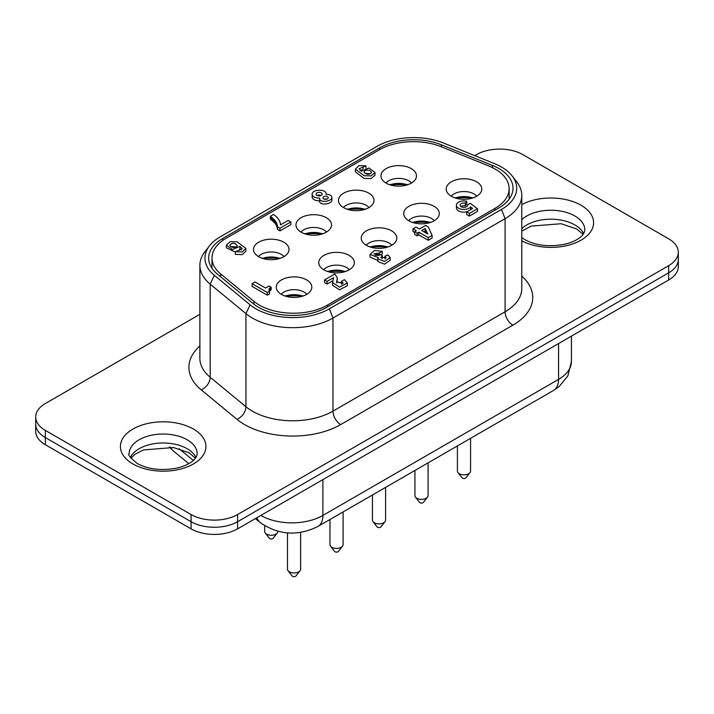 <?xml version="1.0" encoding="UTF-8"?>
<svg xmlns="http://www.w3.org/2000/svg" width="714" height="714" viewBox="0 0 714 714"><rect width="100%" height="100%" fill="white"/><g stroke="black" fill="none" stroke-linecap="round" stroke-linejoin="round"><path stroke-width="1.07" d="M385.908 182.998A14.253 8.229 180 0 1 408.792 180.803A14.253 8.229 180 0 1 411.514 182.998M411.282 168.62A17.779 10.264 0 0 0 390.371 166.808A17.779 10.264 0 0 0 381.249 177.822A17.779 10.264 0 0 0 398.707 186.14A17.779 10.264 0 0 0 416.164 177.822A17.779 10.264 0 0 0 411.282 168.62M226.106 238.289L379.348 149.815A48.24 27.855 180 0 1 441.136 146.691L488.563 165.862A48.24 27.855 180 0 1 509.136 188.683A48.24 27.855 180 0 1 494.998 208.372L327.539 305.056A48.24 27.855 180 0 1 253.907 301.335L220.706 273.962A48.24 27.855 180 0 1 211.978 257.986A48.24 27.855 180 0 1 226.106 238.289M368.799 193.146A17.779 10.264 0 0 0 347.888 191.343A17.779 10.264 0 0 0 338.766 202.348A17.779 10.264 0 0 0 356.224 210.675A17.779 10.264 0 0 0 373.681 202.348A17.779 10.264 0 0 0 368.799 193.146M476.559 181.775A17.779 10.264 0 0 0 455.657 179.973A17.779 10.264 0 0 0 446.536 190.986A17.779 10.264 0 0 0 463.993 199.304A17.779 10.264 0 0 0 481.45 190.986A17.779 10.264 0 0 0 476.559 181.775M391.593 230.836A17.779 10.264 0 0 0 370.682 229.024A17.779 10.264 0 0 0 361.561 240.038A17.779 10.264 0 0 0 379.018 248.356A17.779 10.264 0 0 0 396.475 240.038A17.779 10.264 0 0 0 391.593 230.836M375.011 172.476L375.011 175.162L371.11 178.58L364.095 178.411L355.402 171.869L355.402 169.182L359.008 165.594L365.934 165.835L359.115 168.745L361.346 171.226L368.933 168.013L375.011 172.476L371.11 175.894L364.095 175.724L355.402 169.182M362.06 169.878L360.026 170.262M432.086 235.379L432.086 238.065L428.23 240.288L418.868 234.888L417.146 235.879L414.647 234.433L414.647 231.755L416.369 230.756L412.995 228.81L416.012 227.07L419.386 229.024L425.606 225.437L428.32 226.998L432.086 235.379L428.23 237.61L418.868 232.202L417.146 233.201L414.647 231.755M414.647 232.452L412.995 231.497L412.995 228.81M477.443 208.756L477.443 211.442L469.375 216.101L466.724 214.575L466.724 211.888L472.579 208.506L470.571 206.864A7.381 4.266 180 0 1 462.297 209.363A7.381 4.266 180 0 1 456.398 205.186A7.381 4.266 180 0 1 466.742 201.277L465.358 203.187A3.784 2.187 0 0 0 460.111 205.204A3.784 2.187 0 0 0 463.895 207.381A3.784 2.187 0 0 0 467.679 205.204A3.784 2.187 0 0 0 467.625 204.847L470.303 203.303L477.443 208.756L469.375 213.415L466.724 211.888M467.063 211.692A7.381 4.266 180 0 1 456.398 207.872L456.398 205.186M466.742 201.277L466.742 203.963L465.358 205.873A3.784 2.187 0 0 0 460.914 206.542M290.821 221.956L290.821 224.642L279.968 230.908L277.63 229.551L276.729 226.115L275.077 223.25L270.32 219.002L270.32 216.315L273.507 214.468C277.933 217.467 280.281 220.929 280.54 224.865L288.206 220.439L290.821 221.956L279.968 228.221L277.63 226.873L276.729 223.428L275.077 220.564L270.32 216.315M269.571 291.196L269.571 293.882L267.331 295.177L252.113 286.385L252.113 283.699L255.077 281.994L265.51 288.019L269.035 285.975L271.159 287.207L270.053 287.849A5.409 3.124 0 0 0 268.946 289.741A5.409 3.124 0 0 0 269.571 291.196L267.331 292.49L252.113 283.699M271.159 287.207L271.159 289.893L270.053 290.536A5.409 3.124 0 0 0 269.473 291.08M377.804 260.44L370.039 257.129L370.039 254.443L374.493 250.436L382.276 251.355L379.5 252.961L373.913 253.916L380.455 254.657L382.499 255.835L380.696 257.531L386.247 257.638L384.917 256.21L387.925 254.871L390.174 257.584L384.516 261.476L377.804 258.843L378.34 257.593L370.039 254.443M382.276 251.355L382.276 254.041L380.839 254.871M379.054 255.425L375.207 255.282M382.499 255.835L382.017 258.798M390.174 257.584L390.174 260.271L384.516 264.162L377.804 261.529L377.804 258.843M332.894 280.718L327.092 284.074L324.549 282.601L324.549 279.915L334.821 273.98L337.32 277.755L336.642 281.95L343.273 283.172L341.471 281.334L344.389 279.647L347.361 282.967L339.561 287.135L332.599 282.61L333.456 277.71L327.092 281.387L324.549 279.915M337.32 277.755L336.883 283.065M342.06 284.377L341.471 284.02L341.471 281.334M347.361 282.967L347.361 285.654L339.561 289.822L332.599 285.297L332.599 282.61M241.27 249.971L239.958 249.025L239.261 250.346M235.397 252.149L226.356 247.785L226.356 245.098L230.238 241.689L237.218 241.859L245.866 248.374L242.287 251.944L235.397 251.703L242.18 248.811L239.958 246.339L232.416 249.534L226.356 245.098M245.866 248.374L245.866 251.06L242.287 254.63L235.397 254.38L235.397 251.703M331.903 197.296C332.144 201.705 319.408 203.071 319.658 198.608L319.72 198.108C315.142 198.153 312.607 196.877 312.116 194.27C311.822 189.121 326.387 188.746 326.102 193.905L326.048 194.431C329.636 194.333 331.591 195.279 331.903 197.296L331.903 199.956C332.144 204.391 319.408 205.757 319.658 201.294M319.658 200.804C315.115 200.83 312.598 199.545 312.116 196.948M306.618 279.897A17.779 10.264 0 0 0 285.707 278.085A17.779 10.264 0 0 0 276.586 289.099A17.779 10.264 0 0 0 294.043 297.417A17.779 10.264 0 0 0 311.5 289.099A17.779 10.264 0 0 0 306.618 279.897M283.824 242.207A17.779 10.264 0 0 0 262.922 240.395A17.779 10.264 0 0 0 253.8 251.408A17.779 10.264 0 0 0 271.258 259.726A17.779 10.264 0 0 0 288.706 251.408A17.779 10.264 0 0 0 283.824 242.207M349.101 255.362A17.779 10.264 0 0 0 328.199 253.559A17.779 10.264 0 0 0 319.078 264.573A17.779 10.264 0 0 0 336.535 272.891A17.779 10.264 0 0 0 353.992 264.573A17.779 10.264 0 0 0 349.101 255.362M434.076 206.31A17.779 10.264 0 0 0 413.165 204.499A17.779 10.264 0 0 0 404.044 215.512A17.779 10.264 0 0 0 421.501 223.83A17.779 10.264 0 0 0 438.958 215.512A17.779 10.264 0 0 0 434.076 206.31M326.307 217.681A17.779 10.264 0 0 0 305.405 215.869A17.779 10.264 0 0 0 296.283 226.882A17.779 10.264 0 0 0 313.741 235.201A17.779 10.264 0 0 0 331.198 226.882A17.779 10.264 0 0 0 326.307 217.681M343.425 207.533A14.253 8.229 180 0 1 366.3 205.329A14.253 8.229 180 0 1 369.022 207.533M300.942 232.059A14.253 8.229 180 0 1 323.817 229.863A14.253 8.229 180 0 1 326.539 232.059M476.791 196.163A14.253 8.229 0 0 0 474.069 193.958A14.253 8.229 0 0 0 451.186 196.163M434.308 220.688A14.253 8.229 0 0 0 431.586 218.493A14.253 8.229 0 0 0 408.703 220.688M391.816 245.214A14.253 8.229 0 0 0 389.094 243.019A14.253 8.229 0 0 0 366.22 245.214M349.333 269.749A14.253 8.229 0 0 0 346.611 267.545A14.253 8.229 0 0 0 323.728 269.749M370.727 173.761L364.854 173.35M364.979 170.584C368.281 169.602 370.468 170.227 371.548 172.467C369.058 175.064 366.55 174.894 364.033 171.949L364.979 170.584M365.934 168.085L365.934 165.835M363.042 169.147L363.042 167.504M425.16 228.516L427.802 234.022L421.715 230.506L425.16 228.516L425.16 231.202L424.045 231.845M426.017 232.987L425.16 231.202M418.868 234.888L418.868 232.202M428.23 240.288L428.23 237.61M417.146 235.879L417.146 233.201M469.375 216.101L469.375 213.415M470.571 209.55L470.571 206.864M465.358 205.873L465.358 203.187M467.625 205.552L467.625 204.847M277.63 229.551L277.63 226.873M279.968 230.908L279.968 228.221M277.523 229.176L277.523 226.49M277.389 228.275L277.389 225.588M277.112 227.177L277.112 224.491M276.729 226.115L276.729 223.428M276.247 225.071L276.247 222.384M275.738 224.223L275.738 221.536M275.077 223.25L275.077 220.564M274.363 222.42L274.363 219.733M273.516 221.527L273.516 218.85M272.364 220.492L272.364 217.806M271.293 219.671L271.293 216.985M267.331 295.177L267.331 292.49M270.053 290.536L270.053 287.849M377.84 258.575L377.84 257.745M379.5 255.21L379.5 252.961M385.274 258.7L385.274 256.415M384.917 258.879L384.917 256.21M327.092 284.074L327.092 281.387M333.456 278.871L333.456 277.71M236.459 246.91L230.631 246.5M236.343 246.973C233.059 247.954 230.881 247.33 229.81 245.098C232.282 242.519 234.781 242.689 237.289 245.616L236.343 246.973M239.958 249.025L239.958 246.339M316.927 195.368A3.079 1.776 180 0 1 316.025 194.11A3.079 1.776 180 0 1 319.104 192.334A3.079 1.776 180 0 1 322.184 194.11A3.079 1.776 180 0 1 320.283 195.752A3.079 1.776 180 0 1 316.927 195.368M321.121 195.449A3.079 1.776 0 0 0 317.087 195.449M323.683 198.885A2.66 1.535 180 0 1 322.906 197.805A2.66 1.535 180 0 1 325.557 196.27A2.66 1.535 180 0 1 328.217 197.805A2.66 1.535 180 0 1 326.575 199.224A2.66 1.535 180 0 1 323.683 198.885M326.842 199.144A2.66 1.535 0 0 0 324.281 199.144M258.45 256.585A14.253 8.229 180 0 1 281.334 254.389A14.253 8.229 180 0 1 284.056 256.585M281.245 294.275A14.253 8.229 180 0 1 304.128 292.08A14.253 8.229 180 0 1 306.85 294.275M300.621 532.385L300.621 569.147A6.578 3.802 180 0 1 300.05 570.7A6.578 3.802 180 0 1 289.393 571.834A6.578 3.802 180 0 1 288.045 570.7A6.578 3.802 180 0 1 287.465 569.147L287.465 532.876M288.045 570.7L292.088 575.921A2.151 1.241 0 0 0 292.526 576.296A2.151 1.241 0 0 0 296.007 575.921L300.05 570.7M302.745 296.105A16.449 9.496 180 0 0 285.448 296.069L285.725 296.221M301.594 296.444A15.351 8.863 0 0 0 286.493 296.444M343.113 511.92L343.113 544.621A6.578 3.802 180 0 1 342.541 546.174A6.578 3.802 180 0 1 331.885 547.308A6.578 3.802 180 0 1 330.528 546.174A6.578 3.802 180 0 1 329.957 544.621L329.957 519.515M330.528 546.174L334.571 551.395A2.151 1.241 0 0 0 335.018 551.761A2.151 1.241 0 0 0 338.49 551.395L342.541 546.174M345.237 271.579A16.449 9.496 180 0 0 327.94 271.534L328.208 271.695M344.086 271.918A15.351 8.863 0 0 0 328.984 271.918M385.596 487.385L385.596 520.095A6.578 3.802 180 0 1 385.024 521.639A6.578 3.802 180 0 1 374.368 522.782A6.578 3.802 180 0 1 373.011 521.639A6.578 3.802 180 0 1 372.44 520.095L372.44 494.989M373.011 521.639L377.054 526.87A2.151 1.241 0 0 0 377.501 527.235A2.151 1.241 0 0 0 380.981 526.87L385.024 521.639M387.72 247.044A16.449 9.496 180 0 0 370.423 247.008L370.691 247.169M386.569 247.392A15.351 8.863 0 0 0 371.467 247.392M428.079 462.859L428.079 495.561A6.578 3.802 180 0 1 427.507 497.114A6.578 3.802 180 0 1 416.851 498.247A6.578 3.802 180 0 1 415.494 497.114A6.578 3.802 180 0 1 414.923 495.561L414.923 470.455M415.494 497.114L419.546 502.335A2.151 1.241 0 0 0 419.984 502.71A2.151 1.241 0 0 0 423.464 502.335L427.507 497.114M430.203 222.518A16.449 9.496 180 0 0 412.906 222.482L413.183 222.634M429.052 222.857A15.351 8.863 0 0 0 413.95 222.857M470.571 438.334L470.571 471.035A6.578 3.802 180 0 1 469.999 472.588A6.578 3.802 180 0 1 459.334 473.721A6.578 3.802 180 0 1 457.986 472.588A6.578 3.802 180 0 1 457.415 471.035L457.415 445.929M457.986 472.588L462.029 477.809A2.151 1.241 0 0 0 462.476 478.175A2.151 1.241 0 0 0 465.947 477.809L469.999 472.588M472.686 197.992A16.449 9.496 180 0 0 455.398 197.948L455.666 198.108M471.543 198.331A15.351 8.863 0 0 0 456.442 198.331M277.835 531.296L277.835 531.466A6.578 3.802 180 0 1 277.255 533.01A6.578 3.802 180 0 1 266.599 534.143A6.578 3.802 180 0 1 265.251 533.01A6.578 3.802 180 0 1 264.671 531.466L264.671 525.772M265.251 533.01L269.294 538.231A2.151 1.241 0 0 0 269.731 538.606A2.151 1.241 0 0 0 273.212 538.231L277.255 533.01M279.95 258.414A16.449 9.496 180 0 0 262.663 258.379L262.93 258.53M278.799 258.754A15.351 8.863 0 0 0 263.707 258.754M322.442 233.889A16.449 9.496 180 0 0 305.146 233.853L305.413 234.005M321.291 234.228A15.351 8.863 0 0 0 306.19 234.228M364.925 209.354A16.449 9.496 180 0 0 347.629 209.318L347.897 209.479M363.774 209.702A15.351 8.863 0 0 0 348.673 209.702M407.408 184.828A16.449 9.496 180 0 0 390.112 184.792L390.388 184.944M406.257 185.167A15.351 8.863 0 0 0 391.165 185.167M35.7 416.958L35.7 431.283A32.889 18.992 0 0 0 45.33 444.715L45.33 437.548A32.889 18.992 180 0 1 35.7 424.125A32.889 18.992 0 0 0 45.33 437.548L191.084 521.702A32.889 18.992 0 0 0 237.601 521.702A32.889 18.992 180 0 1 191.084 521.702L45.33 437.548L45.33 430.39A32.889 18.992 180 0 1 35.7 416.958A32.889 18.992 180 0 1 45.33 403.535L199.875 314.312M45.33 444.715L191.084 528.86A32.889 18.992 0 0 0 237.601 528.86L237.601 521.702L668.67 272.828A32.889 18.992 0 0 0 678.3 259.405A32.889 18.992 180 0 1 668.67 272.828L237.601 521.702L237.601 514.544A32.889 18.992 180 0 1 191.084 514.544L45.33 430.39M237.601 528.86L668.67 279.995A32.889 18.992 0 0 0 678.3 266.563L678.3 252.238A32.889 18.992 180 0 1 668.67 265.67L237.601 514.544M474.712 155.634L476.399 154.661A32.889 18.992 180 0 1 522.916 154.661L668.67 238.815A32.889 18.992 180 0 1 678.3 252.238M220.153 236.905L376.956 146.379A51.952 29.997 180 0 1 443.492 143.014L494.561 163.667A51.952 29.997 180 0 1 512.188 175.983A51.952 29.997 180 0 1 501.496 209.443L329.386 308.805A51.952 29.997 180 0 1 250.096 304.807L214.334 275.318A51.952 29.997 180 0 1 209.47 245.866A51.952 29.997 180 0 1 220.153 236.905M209.47 245.866L204.847 251.837A57.013 32.915 0 0 0 199.875 265.278A57.013 32.915 0 0 0 210.184 284.154L245.946 313.642A57.013 32.915 0 0 0 332.965 318.042L505.084 218.671A57.013 32.915 0 0 0 521.782 195.395A57.013 32.915 0 0 0 516.811 181.954L512.188 175.983M379.58 147.887L222.777 238.422A48.24 27.855 0 0 0 208.649 258.111A48.24 27.855 0 0 0 217.368 274.087L253.131 303.575A48.24 27.855 0 0 0 326.762 307.297L498.881 207.926A48.24 27.855 0 0 0 513.009 188.228A48.24 27.855 0 0 0 492.437 165.416L441.368 144.772A48.24 27.855 0 0 0 379.58 147.887L379.58 149.681M494.998 210.166L494.998 208.372M327.539 306.85L327.539 305.056M253.907 304.2L253.907 301.335M220.706 276.836L220.706 273.962M170.476 447.116A24.124 16.136 129.5 0 0 173.52 451.069L188.791 463.663M255.407 518.587L260.36 522.675A24.124 16.136 -50.5 0 1 256.906 517.721M193.342 460.432L179.205 448.776M260.36 522.675C278.576 535.125 297.756 536.392 317.891 526.477A24.124 13.923 -120 0 0 322.889 515.437A43.857 25.32 180 0 1 260.86 515.437M317.891 526.477L553.582 390.406A24.124 13.923 -120 0 0 558.571 379.366L322.889 515.437L322.889 479.629M571.423 361.507A43.857 25.32 180 0 1 558.571 379.366L558.571 343.55M668.67 265.67L668.67 279.995M191.084 514.544L191.084 528.86M195.948 457.415A33.986 19.626 0 0 0 187.211 448.74A33.986 19.626 0 0 0 130.403 457.415M187.211 439.788A33.986 19.626 180 0 1 197.171 453.667C196.921 456.746 195.038 459.495 191.522 461.913C188.059 464.484 183.275 466.519 177.161 468.018C161.721 470.963 148.441 469.464 137.329 463.529C130.126 457.62 127.413 454.336 129.189 453.667A33.986 19.626 180 0 1 150.172 435.531A33.986 19.626 180 0 1 187.211 439.788M583.597 233.612A33.986 19.626 0 0 0 574.859 224.937A33.986 19.626 0 0 0 521.782 228.623M521.782 219.671A33.986 19.626 180 0 1 574.859 215.985A33.986 19.626 180 0 1 584.811 229.863C584.561 232.942 582.678 235.691 579.17 238.11C575.707 240.68 570.923 242.715 564.81 244.215C549.369 247.16 536.089 245.661 524.969 239.726L521.782 237.575M193.414 429.043A42.76 24.687 0 0 0 132.938 429.043A42.76 24.687 0 0 0 132.938 463.957A42.76 24.687 0 0 0 193.414 463.957A42.76 24.687 0 0 0 193.414 429.043M521.782 240.814A42.76 24.687 0 0 0 581.642 239.815A42.76 24.687 0 0 0 581.062 205.239A42.76 24.687 0 0 0 521.782 204.579M199.875 345.96A67.982 39.243 0 0 0 201.205 389.844L236.968 419.332A67.982 39.243 0 0 0 340.721 424.571L512.831 325.2A67.982 39.243 0 0 0 521.782 276.077M340.721 424.571A10.96 6.328 60 0 1 332.965 411.139A57.013 32.915 180 0 1 245.946 406.748L210.184 377.26L210.184 284.154L214.334 275.318M236.968 419.332A10.96 7.336 129.5 0 0 245.946 406.748L245.946 313.642L250.096 304.807M521.782 195.395L521.782 288.501A57.013 32.915 180 0 1 505.084 311.777L332.965 411.139L332.965 318.042L329.386 308.805M501.496 209.443L505.084 218.671L505.084 311.777A10.96 6.328 -120 0 0 512.831 325.2M201.205 389.844A10.96 7.336 129.5 0 0 210.184 377.26A57.013 32.915 180 0 1 199.875 358.383L199.875 265.278M222.777 240.422L222.777 238.422M492.437 167.603L492.437 165.416M441.368 146.781L441.368 144.772M319.658 201.277L319.658 198.59M312.116 196.975L312.116 194.288M326.102 194.431L326.102 193.931M509.136 199.17L509.136 188.683M211.978 268.286L211.978 257.986M303.512 295.837L284.583 295.837M346.004 271.311L327.066 271.311M388.487 246.785L369.549 246.785M430.97 222.25L412.032 222.25M473.462 197.724L454.523 197.724M280.718 258.156L261.788 258.156M323.21 233.621L304.271 233.621M365.693 209.095L346.754 209.095M408.176 184.569L389.246 184.569M169.298 446.991L173.52 451.069M553.582 390.406L559.249 386.461L567.853 375.894L571.423 361.462L571.423 336.133M195.457 458.138L189.031 452.756L173.529 447.535L143.559 449.909L134.964 454.282L130.903 458.138M583.097 234.335L576.671 228.953L561.168 223.732L531.198 226.106L521.782 231.095"/></g></svg>
